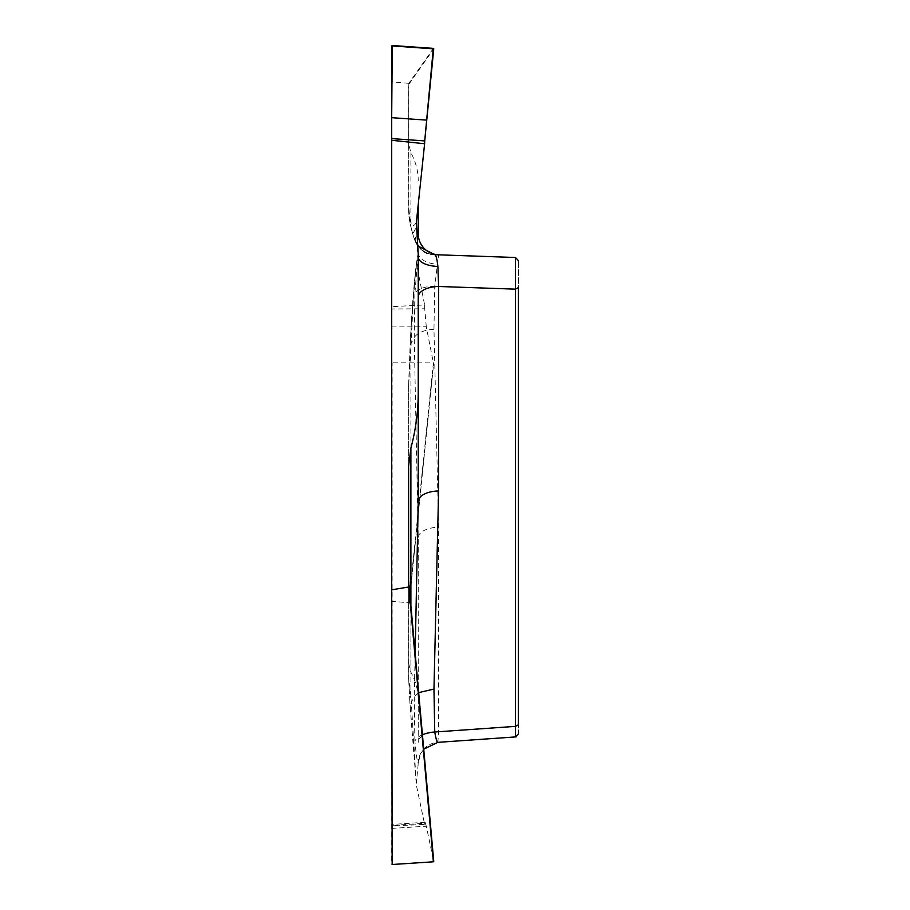 <?xml version="1.0" encoding="UTF-8"?>
<svg xmlns="http://www.w3.org/2000/svg" width="910" height="910" viewBox="0 0 910 910"><rect width="100%" height="100%" fill="white"/><g stroke="black" fill="none" stroke-linecap="round" stroke-linejoin="round"><path stroke-width="0.68" stroke-dasharray="4.55 3.41" d="M391.709 45.921L391.709 362.806L433.376 362.84L408.817 602.738L392.153 601.351L392.153 363.022M392.153 601.351L391.709 864.295M422.433 734.779A21.123 10.579 -3.2 0 0 414.88 741.127C416.279 755.471 417.394 762.876 418.236 763.342A21.123 21.078 0 0 1 437.881 742.31L438.609 731.731L438.609 527.243L433.968 329.306L434.741 286.343L438.609 254.811L515.413 257.496L518.416 260.613L515.413 257.496L515.413 289.152L518.416 287.606L518.416 260.613L518.416 724.815C518.416 735.598 518.416 735.598 518.416 724.815C518.416 735.598 518.416 735.598 518.416 724.815L515.413 726.373C515.549 740.319 515.549 740.319 515.413 726.373L438.609 731.731A21.123 10.556 180 0 0 418.236 742.287L418.236 537.787L418.236 742.287M418.236 501.524L418.236 257.007C417.394 243.63 416.279 237.339 414.88 238.158L414.221 238.659L411.252 228.524L414.141 238.807M408.601 579.715L408.601 677.87L410.899 695.911L416.37 785.148L424.617 824.346L391.709 826.075M414.88 741.127L414.221 696.753L411.252 702.429L410.319 708.571L408.772 680.248L408.772 582.673M418.668 692.612L414.221 696.753L415.153 653.278M417.372 236.054L414.221 238.659C417.36 248.248 423.946 253.571 433.968 254.652L438.609 254.811A21.123 21.123 0 0 1 418.236 233.711L418.236 204.488M433.376 48.378L408.817 83.322L408.601 210.301L408.601 143.871L410.899 152.755C415.768 161.878 418.213 171.148 418.236 180.589M408.772 208.094A21.123 17.563 0 0 0 408.601 210.301C408.965 218.07 409.727 223.598 410.899 226.886L408.772 208.094L408.772 85.472M408.817 83.322L392.153 81.923L392.153 45.5M408.601 143.871L408.601 86.95M515.413 726.373L515.413 289.152L434.741 286.343A21.123 10.511 -176.8 0 0 414.88 293.748L418.236 252.673L416.291 263.957C413.686 286.752 411.65 313.415 410.183 343.969L408.772 384.68L408.772 604.888L408.601 384.85L408.601 606.367M408.772 384.68A21.123 1.388 180 0 0 408.601 384.85L411.252 342.069C412.435 312.028 414.152 285.763 416.416 263.263L424.617 304.93L391.709 306.659M408.601 210.301L409.261 219.117L411.843 230.867L413.22 233.028L416.416 227.068M416.37 222.154C413.697 227.273 411.684 226.431 410.319 219.617M410.899 152.755L410.899 226.886A21.123 20.623 -12.4 0 1 409.921 217.82M434.741 254.686A21.123 21.089 -88 0 1 414.88 238.158M408.817 602.738L408.772 604.888M408.601 663.288L410.899 672.183C415.768 681.294 418.213 690.576 418.236 700.006M423.73 749.192L420.431 754.003L418.236 763.342L416.416 782.691M410.194 707.514L416.37 785.148L409.796 701.121A21.123 14.162 -3.6 0 0 409.921 702.179M414.88 293.748L414.221 337.61L410.319 344.833C411.684 315.85 413.697 289.482 416.37 265.72M433.968 329.306C423.946 330 417.36 332.764 414.221 337.61L418.236 537.787A21.123 10.556 180 0 1 438.609 527.243M391.709 828.43L426.289 826.166L433.763 861.565M426.289 826.166L425.027 822.276L424.72 823.3L391.709 825.461M424.617 824.346L424.72 823.3M408.772 680.248A21.123 18.939 0 0 1 408.601 677.87L408.601 465.863M410.899 605.73L410.899 695.911A21.123 14.162 -3.6 0 0 409.796 701.121L408.601 677.87M391.709 326.929L426.289 326.77L433.376 362.84M426.289 326.77L424.72 308.808L391.709 308.968M424.617 304.93L424.72 308.808M410.899 672.183L410.899 350.225A21.123 6.461 -177.2 0 0 409.773 352.17A21.123 6.461 -177.2 0 0 409.921 353.023M409.125 83.902L433.763 48.844M409.125 603.319L433.763 362.612L409.136 603.284M418.236 252.673A21.123 11.625 0 0 0 437.881 264.264M414.118 238.738C419.18 249.931 425.755 255.244 433.854 254.652M418.009 245.268L416.587 242.515L418.236 257.018M425.118 822.276L391.709 824.449M408.601 384.85L410.183 343.969"/><path stroke-width="1.36" d="M391.709 138.604L391.709 45.921L433.763 48.844L424.72 140.913L391.709 138.604L391.709 115.433L392.244 45.5L433.319 48.378L424.72 140.913L391.709 138.604L391.709 588.668L392.153 864.5L433.376 861.804L408.817 586.973L392.153 589.748M391.709 362.806L391.709 601.885M392.153 864.5L391.709 588.668M515.413 726.373L518.416 724.815L518.416 287.606L515.413 289.152L438.609 286.479L438.609 490.968L433.968 689.063L434.741 732.004L515.413 726.373C515.549 740.319 515.549 740.319 515.413 726.373L515.413 257.496L518.416 260.613L515.413 257.496L434.741 254.686C436.015 255.05 437.062 258.975 437.881 266.448L438.609 286.479A21.123 10.556 0 0 0 418.236 297.024M391.709 140.288L424.617 143.746L416.37 222.154L418.236 254.231L418.236 501.524L415.153 653.278M408.817 586.973L408.772 582.673A23.546 21.123 -90 0 1 408.601 579.715L408.601 465.863L410.899 448.084C415.768 429.85 418.213 411.297 418.236 392.426M438.609 490.968A21.123 10.556 0 0 0 418.236 501.524M418.236 204.488L418.236 233.711L417.372 236.054M438.609 254.811A21.123 21.123 0 0 1 418.236 233.711M424.617 143.746L424.72 140.913M409.125 585.847L433.376 861.804M422.433 734.779A21.123 10.579 -3.2 0 1 434.741 732.004C436.015 739.125 437.062 742.56 437.881 742.31L423.73 749.192M410.899 605.73L410.899 448.084M391.709 117.674L426.289 120.097M418.236 257.018A21.123 9.453 180 0 0 437.881 266.448M409.125 585.801L433.763 861.565M433.968 689.063L418.668 692.612M434.741 254.686L418.839 246.451L418.009 245.268M437.755 742.355L516.141 736.884M515.515 736.929L518.416 733.824"/></g></svg>
